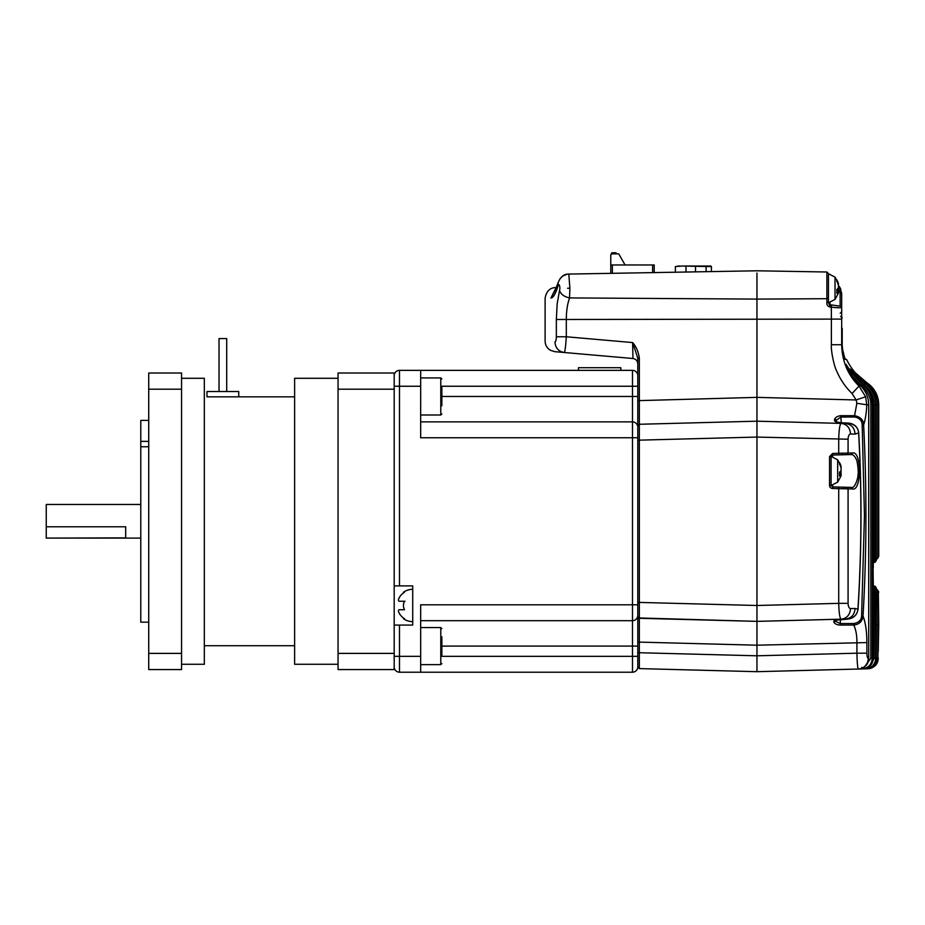 <?xml version="1.0" encoding="UTF-8"?>
<svg xmlns="http://www.w3.org/2000/svg" width="925" height="925" viewBox="0 0 925 925"><rect width="100%" height="100%" fill="white"/><g stroke="black" fill="none" stroke-linecap="round" stroke-linejoin="round"><path stroke-width="1.39" d="M637.788 372.312L637.788 425.858L639.337 424.274L639.337 440.15L637.788 440.15L637.788 602.418L639.337 602.418L639.337 618.293L637.788 616.709L637.788 642.112L637.788 358.079L632.631 342.574L632.954 358.507C635.926 359.027 637.533 360.785 637.788 363.791L637.788 363.629M637.788 396.467L632.492 396.467L632.492 421.881A5.296 5.296 0 0 1 637.788 427.177L637.788 437.768L632.492 437.768L632.492 604.8L637.788 604.8L637.788 615.391A5.296 5.296 0 0 1 632.492 620.687L632.492 646.101L637.788 646.101L637.788 652.726L637.788 642.112L639.337 642.112L639.337 618.293L756.951 621.369L756.951 421.187L639.337 424.274L639.337 358.079L637.788 358.079M441.849 646.101L632.492 646.101L632.492 656.322L637.788 656.322L637.788 666.913A5.296 5.296 0 0 1 632.492 672.209L399.484 672.209A5.296 5.296 0 0 1 394.189 666.913A5.296 5.296 0 0 0 399.484 672.209L420.667 672.209L420.667 604.8L632.492 604.8L632.492 620.687L420.667 620.687L632.492 620.687A5.296 5.296 0 0 0 637.788 615.391M420.667 421.881L632.492 421.881L632.492 437.768L420.667 437.768L420.667 370.358L632.492 370.358L632.492 386.245L637.788 386.245L637.788 375.654A5.296 5.296 0 0 0 632.492 370.358L399.484 370.358A5.296 5.296 0 0 0 394.189 375.654A5.296 5.296 0 0 1 399.484 370.358L399.484 585.895L412.723 585.895L412.723 625.08L394.189 625.08M399.484 585.895L394.189 585.895M578.472 370.358L578.472 367.711L620.848 367.711L620.848 370.358M399.484 625.08L399.484 656.322L394.189 656.322L394.189 666.913M420.667 386.245L394.189 386.245L394.189 375.654M398.513 610.246L399.311 609.725C398.155 609.957 398.155 611.194 399.311 613.425A15.586 15.586 0 0 0 404.491 618.721L403.462 618.721L404.491 618.721M398.698 598.81L399.311 597.538C398.155 599.77 398.155 601.007 399.311 601.25L404.491 601.25A9.25 9.25 0 0 0 404.491 609.725L399.311 609.725M404.491 592.243L403.462 592.243L404.491 592.243A15.586 15.586 0 0 0 399.311 597.538M399.311 601.25L405.034 601.25M637.788 625.358L637.788 630.029M637.788 630.942L637.788 641.58M637.788 667.018L637.788 652.726L639.337 652.726L639.337 668.602L637.788 667.018M637.788 439.202L637.788 417.406M637.788 646.101L637.788 660.566M637.788 436.716L637.788 425.858L639.337 424.274L756.951 421.187L756.951 273.037M639.325 664.948L639.325 663.838M639.325 662.323L639.325 660.566M637.788 616.709L638.111 617.669M638.389 617.946L756.951 621.369L756.951 645.199L756.951 299.099L569.592 297.919C567.418 303.874 566.331 311.078 566.308 319.495L566.308 336.769C565.672 346.413 565.002 351.662 564.319 352.506L561.787 352.286M639.325 625.982L639.337 652.726L756.951 655.802L756.951 645.199L639.337 642.112M633.082 358.518L564.319 352.506C558.538 351.488 555.416 347.973 554.954 341.961C541.842 340.839 541.842 340.839 554.954 341.961C555.416 347.973 558.538 351.488 564.319 352.506L554.78 351.673L550.283 350.217C546.964 348.089 545.241 345.06 545.114 341.117L545.114 298.139C546.421 291.132 550.063 287.594 556.041 287.536L556.041 287.536M756.951 294.659L756.951 295.491M600.683 355.686L632.954 358.507M639.337 358.079C638.377 351.65 636.134 346.482 632.631 342.574L566.308 336.769L556.341 336.769C556.237 339.995 555.775 341.718 554.954 341.961M639.337 668.602L756.951 671.689L756.951 645.199L866.875 642.574C866.841 631.555 865.569 622.71 863.048 616.027C862.297 621.427 859.209 624.433 853.763 625.046C855.926 629.624 856.978 635.463 856.92 642.574L856.92 653.189L866.875 653.189C866.968 656.415 867.453 658.161 868.309 658.438C867.87 664.266 864.875 667.769 859.337 668.96L858.308 669.041C857.591 667.757 857.14 662.473 856.92 653.189L756.951 655.802L756.951 671.689L856.666 669.076M756.951 288.265L756.951 299.099L826.881 298.706L826.881 302.718C826.615 304.822 827.655 306.256 829.979 307.054L831.332 307.1L831.367 319.113L556.341 319.495L557.162 303.874L559.926 288.265C559.625 284.727 559.001 283.871 558.076 285.709L558.076 282.819C560.515 276.772 564.088 273.858 568.806 274.077L569.881 288.265L569.534 298.047M558.076 285.709C555.636 293.734 553.243 297.838 550.918 298.035C543.183 298.174 543.183 298.174 550.918 298.035L557.428 284.935M559.625 290.728C561.059 294.439 564.377 296.833 569.592 297.919M550.918 298.035L555.786 289.062M841.681 316.477L841.681 344.724L831.367 344.724C830.766 349.962 834.015 366.473 836.894 371.492C840.397 379.701 845.45 387.055 852.064 393.541L859.013 386.06C847.832 374.972 842.062 361.201 841.681 344.724L841.681 307.227C840.952 307.956 837.507 307.909 831.332 307.1L831.355 304.915L829.991 304.938L828.442 301.897L826.881 302.718M846.282 415.683L840.86 415.683L840.883 417.048L854.642 417.002L854.584 415.672L840.86 415.683C837.749 416.077 835.761 417.106 834.87 418.771L834.743 419.002C833.668 421.303 835.772 422.563 841.033 422.794L848.213 423.083L845.485 423.511L756.951 421.187L841.079 423.396C846.849 424.136 850.006 427.674 850.526 433.987L855.07 434.103C854.55 427.789 851.347 424.251 845.485 423.511L841.079 423.396C839.796 424.378 838.998 429.651 838.709 439.213L838.709 453.296L852.677 452.972C861.661 450.764 861.661 491.175 852.677 488.978L851.254 487.394L832.639 486.897L831.089 485.313L831.089 456.638L832.639 455.042L851.254 454.557C853.104 454.499 854.769 456.083 856.261 459.32C857.533 461.032 858.747 472.848 858.018 474.433C858.296 477.3 855.035 489.001 851.254 487.394M838.397 287.987L840.131 292.971L840.131 305.678L839.276 306.025M854.642 417.002C859.614 417.95 862.135 420.678 862.192 425.222L864.459 515.317L861.614 615.726C861.487 620.051 858.874 622.652 853.787 623.543L840.166 623.566L835.564 621.207L835.657 620.004M843.785 488.758L843.762 487.197M842.86 454.776L842.791 453.204M841.253 422.76L840.883 417.048L836.177 420.308L834.87 418.771L836.304 420.066L836.431 421.939M878.241 651.489L878.253 591.514L876.426 591.063L876.426 589.479A1.584 1.584 0 0 1 877.617 590.127L877.918 591.063L876.426 589.491M877.617 558.353A1.584 1.584 0 0 1 876.426 559.001A1.584 1.584 0 0 0 877.617 558.365L877.941 557.417L876.426 559.001L876.426 557.417L878.23 556.966L877.929 404.78C877.652 395.449 873.697 388.095 866.054 382.742L859.394 377.539L858.412 378.718M876.195 587.907L876.414 588.739L875.778 587.618L874.287 587.618L874.31 586.034L873.269 585.964L873.096 568.089M874.31 562.446A1.584 1.584 0 0 0 875.605 561.614A1.584 1.584 0 0 1 874.31 562.446L873.269 562.516L874.31 562.446L874.287 560.862L873.269 560.932M756.951 295.214L756.951 295.815M710.874 266.03L682.673 266.03L706.11 266.55L706.11 271.684L706.11 266.55L711.406 266.55L711.406 271.592L756.951 270.794L568.806 274.077L610.778 273.349L610.778 264.966L612.373 264.966L612.373 273.314M828.442 277.65L828.442 301.897C828.893 304.383 829.413 305.366 830.014 304.857L829.991 302.579M852.677 452.972L851.254 454.557L838.709 454.892L838.709 453.296L832.639 453.458L829.54 456.638L829.54 485.313C829.563 487.186 830.592 488.238 832.639 488.493L838.709 488.643L838.709 603.354L848.075 603.354C848.248 606.592 849.069 608.338 850.526 608.581C850.006 614.894 846.849 618.432 841.079 619.172C839.796 618.189 838.998 612.917 838.709 603.354L756.951 605.493L639.337 602.418L639.337 440.15L756.951 437.074L848.075 439.213C848.248 435.976 849.069 434.23 850.526 433.987M832.639 453.458L832.639 456.661M832.65 487.024L832.639 488.493M838.709 454.892L832.639 455.042A1.584 1.584 0 0 0 831.101 456.407L837.668 459.841L840.848 465.633A17.355 16.037 0 0 1 841.103 466.547L840.964 467.587M852.064 393.541L856.145 399.97L856.862 403.3L854.584 415.672C860.528 416.909 863.545 420.008 863.638 424.957C865.384 419.568 866.436 412.839 866.783 404.78L856.862 403.3M756.951 621.369L845.485 619.056L756.951 621.369M850.526 608.581L855.07 608.465C854.55 614.778 851.347 618.305 845.485 619.056L840.235 619.426C835.148 619.461 833.078 620.455 834.015 622.409L834.13 622.583C835.183 624.017 837.194 624.849 840.143 625.08L839.773 625.08M854.746 669.122L851.266 669.214M855.024 669.11L851.081 669.214M867.87 668.775L861.742 668.937C868.043 668.312 871.558 664.786 872.298 658.346L870.818 658.346L864.47 666.89M844.964 669.376L832.639 669.7L844.849 669.388M832.639 669.7L756.951 671.689M847.601 669.307L845.45 669.365M858.308 669.029L856.238 669.087M867.581 668.683L865.337 668.844C871.628 668.162 875.108 664.636 875.778 658.253L874.287 658.253L870.205 665.746M858.319 669.029L856.573 669.076M858.539 669.029L861.742 668.937L861.776 667.353M866.101 668.821C872.391 668.07 875.825 664.543 876.426 658.23L876.426 658.23C876.137 664.335 872.703 667.862 866.101 668.821L867.928 668.775C874.53 667.815 877.964 664.289 878.241 658.184L876.426 658.195M835.24 619.322L812.555 619.923M838.154 624.872L837.414 624.676M834.13 622.583L835.448 621.022L834.13 622.583M829.54 485.313L831.089 485.533A1.584 1.584 0 0 0 831.228 485.96M848.075 603.354L848.075 488.863L838.709 488.643L838.709 487.059L846.676 487.267L848.075 488.863L852.677 488.978M838.593 288.265L839.877 287.444L841.681 293.398L841.681 307.227L841.681 293.398L840.131 292.971M829.991 304.938L829.979 307.054M855.07 608.465L857.926 609.159C861.638 550.572 861.88 491.834 858.631 432.958C858.18 427.489 854.7 424.193 848.213 423.083L841.056 422.748C831.402 421.164 837.888 421.708 835.934 421.534L836.177 420.308L836.281 421.858M840.478 619.426L840.143 625.08L853.763 625.046L853.787 623.543M835.518 620.051L835.448 621.022L835.183 620.212L847.115 619.183C853.775 618.143 857.371 614.801 857.926 609.159L858.018 609.263C861.718 550.595 861.961 491.788 858.724 432.865L858.62 432.784M868.309 658.438L868.748 658.427C868.24 664.3 865.106 667.804 859.337 668.948L858.308 669.053L859.337 668.96C865.314 667.63 868.436 664.127 868.702 658.427L868.702 404.78C868.587 397.183 865.742 390.72 860.157 385.413L859.013 386.06L865.615 396.767L856.145 399.97L756.951 397.368L637.788 400.652M832.639 485.278L832.639 486.897L838.536 487.059M841.681 314.639L841.681 307.227L840.131 305.678M838.108 307.701L837.079 307.586M839.912 287.502L840.86 289.352M840.178 313.217L841.681 311.933M843.045 353.107L842.212 348.066L845.068 359.386M841.681 340.828L843.045 353.084L841.681 340.828L841.681 317.391M848.237 423.049C854.33 423.708 857.822 426.98 858.724 432.865L855.07 434.103M857.371 375.018L855.394 372.914M855.07 372.567L866.621 382.534L860.597 378.325M853.706 371.665L859.394 377.539M851.093 369.827L856.712 376.44L864.621 383.297L853.035 370.994M873.096 580.391L873.269 658.311C872.657 664.647 869.199 668.174 862.898 668.914C869.488 667.977 872.946 664.439 873.246 658.311L872.298 658.346L872.298 404.78L873.246 404.78L873.269 567.407L873.269 404.78C873.096 396.339 869.708 389.402 863.071 383.956L856.619 378.036L850.329 368.971M846.294 364.82L852.619 374.278L862.331 384.303L863.083 383.967M867.234 404.78L868.748 404.78C868.598 397.114 865.742 390.662 860.181 385.401L852.492 376.787C848.549 370.567 846.491 366.427 846.329 364.381L846.421 365.19M878.149 557.521L878.241 404.78C878.195 395.808 874.218 388.431 866.32 382.649L865.268 384.06M878.241 404.78C877.975 395.391 873.998 388.014 866.32 382.649L860.701 378.417L854.376 371.792M842.571 453.215L842.64 454.788M843.565 487.186L843.588 488.758M868.702 404.78L866.783 404.78L865.615 396.767M862.192 425.222L863.638 424.957C866.864 488.782 866.667 552.479 863.048 616.027L861.614 615.726M852.619 374.278L851.439 375.226L861.429 385.528C866.609 389.252 871.257 398.247 870.818 404.78L870.818 658.346M878.241 651.697L878.241 640.366M866.32 382.649L859.117 376.984M853.093 371.017L853.417 371.989M877.941 557.417L877.929 404.78L876.426 404.78C876.229 395.796 872.472 388.569 865.129 383.089L859.348 378.429C853.081 372.139 853.671 371.746 853.197 371.318L853.289 371.468M856.712 376.44L855.637 377.527M850.769 370.035L852.376 372.648M873.269 404.78C873.073 396.27 869.685 389.333 863.094 383.956L856.631 378.047C851.012 371.538 850.457 369.248 850.468 369.422L850.526 369.838M846.56 365.56L851.439 375.226M860.169 385.424L852.503 376.799M846.329 364.381L846.421 365.005M867.558 668.787C873.847 668.058 877.293 664.532 877.929 658.195L877.918 591.063M865.141 383.1L865.141 383.089C872.425 388.477 876.195 395.715 876.426 404.78L876.426 559.741L876.414 404.78L875.778 404.78C875.536 395.819 871.812 388.65 864.621 383.297L863.788 384.58C870.564 389.622 874.056 396.351 874.287 404.78L874.287 560.862L875.778 560.862L876.414 559.741L875.605 561.614L875.778 404.78L874.287 404.78M870.818 404.78L872.298 404.78C872.09 396.443 868.772 389.61 862.331 384.303L861.429 385.528M876.414 658.23L876.426 588.739L876.426 658.23L875.778 658.253L875.605 586.866A1.584 1.584 0 0 0 874.31 586.034M875.778 587.618L874.287 586.092M874.287 562.4L875.778 560.862M876.195 560.585L875.547 561.706M877.235 624.745L878.738 624.745L878.241 651.003L877.698 590.243M873.269 658.311L873.269 581.073A1.584 1.584 0 0 0 873.235 580.715L873.223 580.692M873.269 562.516L873.269 567.407A1.584 1.584 0 0 1 873.235 567.765L873.235 567.742M878.264 399.773L870.818 385.898M878.241 627.971L878.253 592.197M877.235 557.879L878.75 556.283L878.738 404.78C878.461 395.31 874.426 387.899 866.621 382.534L866.517 382.777M878.738 624.745L878.357 591.156M878.738 592.197L877.235 590.601M878.75 592.208L878.403 591.214A1.584 1.584 0 0 0 878.149 590.959A1.584 1.584 0 0 1 878.403 591.214M675.389 272.216L675.389 266.55L675.389 272.216L654.206 272.586L654.206 264.966L612.373 264.966M610.778 273.349L610.778 254.907L611.841 253.843L618.721 253.843L625.08 264.966M610.778 254.907L611.841 252.791L616.073 252.791L616.073 253.843M611.841 253.843L611.841 252.791M705.948 266.18L695.519 266.03L704.838 266.03M682.673 266.03L675.389 266.55M702.965 266.03L703.682 266.03M677.933 266.03L680.129 266.03M701.335 266.03L705.37 266.03M842.212 345.73L842.212 335.925C842.212 348.563 842.212 348.563 842.212 335.925L842.212 328.34M842.212 328.352L842.212 339.729M842.212 317.922L840.617 316.338L842.212 317.922M828.442 274.806L828.442 302.833L835.021 299.399L835.021 277.13L828.442 273.707L835.021 277.13L838.2 282.934A17.355 16.037 0 0 1 838.455 283.836L838.316 284.877M835.021 299.399L838.2 293.607A17.355 16.037 180 0 0 838.455 292.693L838.455 291.664L836.859 293.283L836.859 289.513L838.455 287.895L838.455 285.397A17.355 16.037 180 0 0 836.859 281.478L836.859 279.928A17.355 16.037 0 0 1 838.2 282.934L835.021 277.13M838.2 288.265L838.455 291.144A17.355 16.037 0 0 1 838.316 291.653M838.455 291.664L836.963 291.618M838.455 291.144L836.963 291.028M837.853 288.658L838.455 288.646M831.089 485.533L837.668 482.11L837.668 459.841M829.54 456.638L831.089 456.638L831.089 457.517M837.668 482.11L840.848 476.317A17.355 16.037 180 0 0 841.103 475.404L841.103 474.363L839.507 475.982L839.507 472.212L841.103 470.594L841.103 468.096A17.355 16.037 180 0 0 839.507 464.188L839.507 462.627A17.355 16.037 0 0 1 840.848 465.633M840.848 470.975L841.103 473.843A17.355 16.037 0 0 1 840.964 474.363M841.103 474.363L839.611 474.317M841.103 473.843L839.611 473.739M840.501 471.368L841.103 471.345M338.053 378.302L294.624 378.302L294.624 664.266L338.053 664.266M181.554 664.266L204.333 664.266L204.333 378.302L181.554 378.302M148.728 420.401L140.785 420.401L140.785 441.375L148.728 441.375M140.785 504.472L46.25 504.472L46.25 526.788L125.684 526.788L125.684 537.887L46.25 538.096L140.785 538.096M46.25 537.887L46.25 526.788M148.728 446.763L140.785 446.763L140.785 622.167L148.728 622.167M140.785 446.763L140.785 441.375M148.728 653.385L148.728 669.561L181.554 669.561L181.554 653.385L148.728 653.385L148.728 389.182L181.554 389.182L181.554 653.385M181.554 389.182L181.554 373.006L148.728 373.006L148.728 389.182M338.053 653.385L338.053 669.561L394.189 669.561L394.189 653.385L338.053 653.385L338.053 389.182L394.189 389.182L394.189 373.006L338.053 373.006L338.053 389.182M394.189 653.385L394.189 389.182M222.867 391.541L206.98 391.541L206.98 396.837L238.754 396.837L238.754 391.541L222.867 391.541M226.706 391.541L226.706 338.573L219.028 338.573L219.028 391.541M441.849 387.159L441.849 405.774M441.849 392.871L441.849 402.19M441.849 636.793L441.849 655.409M441.849 386.245L632.492 386.245L632.492 396.467L441.849 396.467M637.788 666.913A5.296 5.296 0 0 1 632.492 672.209L632.492 656.322L441.849 656.322M399.484 672.209L399.484 656.322L420.667 656.322M556.341 319.495L556.341 336.769M567.58 288.265L569.881 288.265M828.442 297.688L826.881 298.706L826.881 272.008L756.951 270.794L826.881 272.008L828.442 273.603L826.881 272.008M873.269 587.56L874.287 587.618L874.287 658.253M841.681 319.113L831.367 319.113L831.367 344.724M846.282 625.057L840.143 625.08M846.676 454.672L848.075 453.088L848.075 439.213M866.875 653.189L866.875 642.574M839.9 287.432L838.455 285.524L839.9 287.432L841.681 293.398L839.9 287.432M857.903 609.355L858.018 609.263C856.989 615.264 853.359 618.571 847.127 619.195M854.388 371.804L855.544 373.249M868.748 404.78L868.702 658.427M878.241 556.295L878.75 404.78L877.235 404.78M652.622 264.966L652.622 272.609M685.98 272.031L685.98 266.55M695.519 266.03L695.519 271.869M420.667 415.001L440.786 415.001L440.786 377.932L441.849 378.984M420.667 664.636L440.786 664.636L440.786 627.566L441.849 628.63M412.723 589.329A16.153 16.153 0 0 0 403.462 592.243M403.462 618.721A16.153 16.153 0 0 0 412.723 621.635M637.788 602.418L637.788 616.304M637.788 652.726L637.788 666.601M554.78 351.673L564.319 352.506M558.133 282.634L555.301 289.918M560.122 278.587L562.897 275.939L566.979 274.262M878.75 404.78C878.472 395.31 874.437 387.899 866.632 382.534C857.903 376.822 851.301 369.26 846.826 359.837L845.473 358.923M831.355 304.915L839.206 306.025M877.386 662.346L876.703 663.688M876.368 664.196L873.431 667.064M872.055 667.815L870.101 668.497M869.396 668.636L867.928 668.775C874.206 668.023 877.652 664.497 878.241 658.184M843.138 353.072L845.288 359.478M852.515 376.787L846.282 364.866M878.241 556.966A1.584 1.584 0 0 1 877.952 557.891L877.686 558.272M876.426 588.728A1.584 1.584 0 0 0 876.206 587.93L875.605 586.866M873.235 567.765C872.263 572.101 872.263 576.414 873.235 580.715L873.235 580.715A1.584 1.584 0 0 1 873.269 581.073M872.553 572.899L872.957 569.083M876.206 560.55A1.584 1.584 0 0 0 876.426 559.741A1.584 1.584 0 0 1 876.206 560.55M294.624 645.731L204.333 645.731M294.624 396.837L222.867 396.837M440.786 415.001L441.849 413.938M420.667 377.932L440.786 377.932M440.786 664.636L441.849 663.583M420.667 627.566L440.786 627.566"/></g></svg>
